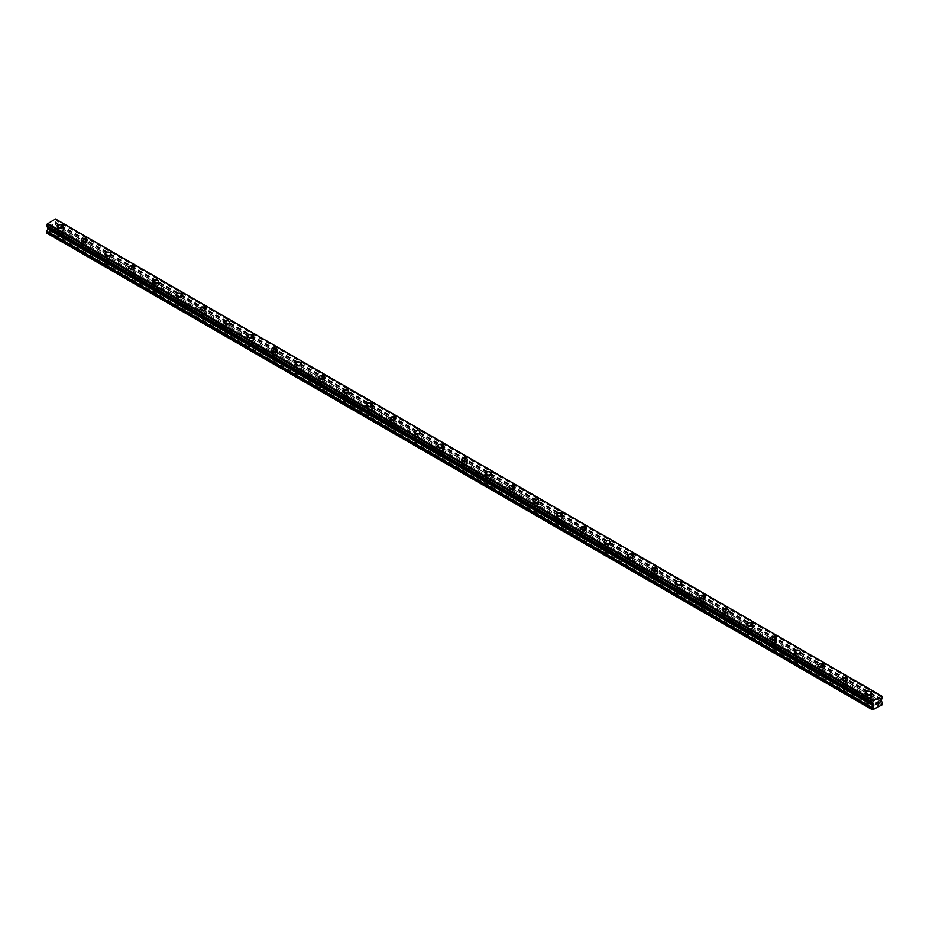 <?xml version="1.0" encoding="UTF-8"?>
<svg xmlns="http://www.w3.org/2000/svg" width="929" height="929" viewBox="0 0 929 929"><rect width="100%" height="100%" fill="white"/><g stroke="black" fill="none" stroke-linecap="round" stroke-linejoin="round"><path stroke-width="0.7" stroke-dasharray="4.64 3.48" d="M59.073 236.523A1.893 1.092 0 0 0 61.14 236.756A1.893 1.092 0 0 0 62.301 235.745A1.893 1.092 0 0 0 61.755 234.979A1.893 1.092 0 0 0 59.688 234.747A1.893 1.092 0 0 0 58.527 235.745A1.893 1.092 0 0 0 59.073 236.523M59.073 231.205A1.893 1.092 0 0 0 61.14 231.437A1.893 1.092 0 0 0 62.301 230.427A1.893 1.092 0 0 0 61.755 229.66A1.893 1.092 0 0 0 59.688 229.428A1.893 1.092 0 0 0 58.527 230.427A1.893 1.092 0 0 0 59.073 231.205M63.358 226.316L63.358 226.316A2.938 1.695 180 0 1 61.535 227.884A2.938 1.695 180 0 1 58.33 227.524A2.938 1.695 180 0 1 57.47 226.316L57.47 226.316M82.844 250.249A1.893 1.092 0 0 0 84.911 250.482A1.893 1.092 0 0 0 86.072 249.471A1.893 1.092 0 0 0 85.526 248.705A1.893 1.092 0 0 0 83.459 248.461A1.893 1.092 0 0 0 82.298 249.471A1.893 1.092 0 0 0 82.844 250.249M82.844 244.931A1.893 1.092 0 0 0 84.911 245.163A1.893 1.092 0 0 0 86.072 244.153A1.893 1.092 0 0 0 85.526 243.386A1.893 1.092 0 0 0 83.459 243.143A1.893 1.092 0 0 0 82.298 244.153A1.893 1.092 0 0 0 82.844 244.931M87.129 240.042L87.129 240.042A2.938 1.695 180 0 1 85.305 241.61A2.938 1.695 180 0 1 82.1 241.238A2.938 1.695 180 0 1 81.241 240.042L81.241 240.042M106.614 263.964A1.893 1.092 0 0 0 108.681 264.208A1.893 1.092 0 0 0 109.843 263.197A1.893 1.092 0 0 0 109.297 262.431A1.893 1.092 0 0 0 107.23 262.187A1.893 1.092 0 0 0 106.069 263.197A1.893 1.092 0 0 0 106.614 263.964M106.614 258.657A1.893 1.092 0 0 0 108.681 258.889A1.893 1.092 0 0 0 109.843 257.879A1.893 1.092 0 0 0 109.297 257.112A1.893 1.092 0 0 0 107.23 256.868A1.893 1.092 0 0 0 106.069 257.879A1.893 1.092 0 0 0 106.614 258.657M110.899 253.768L110.899 253.768A2.938 1.695 180 0 1 109.076 255.336A2.938 1.695 180 0 1 105.871 254.964A2.938 1.695 180 0 1 105.012 253.768L105.012 253.768M130.385 277.69A1.893 1.092 0 0 0 132.452 277.934A1.893 1.092 0 0 0 133.613 276.923A1.893 1.092 0 0 0 133.056 276.145A1.893 1.092 0 0 0 131.001 275.913A1.893 1.092 0 0 0 129.828 276.923A1.893 1.092 0 0 0 130.385 277.69M130.385 272.371A1.893 1.092 0 0 0 132.452 272.615A1.893 1.092 0 0 0 133.613 271.605A1.893 1.092 0 0 0 133.056 270.827A1.893 1.092 0 0 0 131.001 270.594A1.893 1.092 0 0 0 129.828 271.605A1.893 1.092 0 0 0 130.385 272.371M134.67 267.494L134.67 267.482A2.938 1.695 180 0 1 132.847 269.062A2.938 1.695 180 0 1 129.642 268.69A2.938 1.695 180 0 1 128.783 267.494L128.783 267.482M154.156 291.416A1.893 1.092 0 0 0 156.223 291.648A1.893 1.092 0 0 0 157.384 290.649A1.893 1.092 0 0 0 156.827 289.871A1.893 1.092 0 0 0 154.771 289.639A1.893 1.092 0 0 0 153.599 290.649A1.893 1.092 0 0 0 154.156 291.416M154.156 286.097A1.893 1.092 0 0 0 156.223 286.329A1.893 1.092 0 0 0 157.384 285.331A1.893 1.092 0 0 0 156.827 284.553A1.893 1.092 0 0 0 154.771 284.32A1.893 1.092 0 0 0 153.599 285.331A1.893 1.092 0 0 0 154.156 286.097M158.429 281.208L158.429 281.208A2.938 1.695 180 0 1 156.618 282.776A2.938 1.695 180 0 1 153.413 282.416A2.938 1.695 180 0 1 152.553 281.208L152.553 281.208M177.927 305.142A1.893 1.092 0 0 0 179.982 305.374A1.893 1.092 0 0 0 181.155 304.364A1.893 1.092 0 0 0 180.598 303.597A1.893 1.092 0 0 0 178.542 303.353A1.893 1.092 0 0 0 177.369 304.364A1.893 1.092 0 0 0 177.927 305.142M177.927 299.823A1.893 1.092 0 0 0 179.982 300.055A1.893 1.092 0 0 0 181.155 299.045A1.893 1.092 0 0 0 180.598 298.279A1.893 1.092 0 0 0 178.542 298.046A1.893 1.092 0 0 0 177.369 299.045A1.893 1.092 0 0 0 177.927 299.823M182.2 294.934L182.2 294.934A2.938 1.695 180 0 1 180.389 296.502A2.938 1.695 180 0 1 177.184 296.142A2.938 1.695 180 0 1 176.324 294.934L176.324 294.934M201.698 318.868A1.893 1.092 0 0 0 203.753 319.1A1.893 1.092 0 0 0 204.926 318.09A1.893 1.092 0 0 0 204.368 317.323A1.893 1.092 0 0 0 202.313 317.079A1.893 1.092 0 0 0 201.14 318.09A1.893 1.092 0 0 0 201.698 318.868M201.698 313.549A1.893 1.092 0 0 0 203.753 313.781A1.893 1.092 0 0 0 204.926 312.771A1.893 1.092 0 0 0 204.368 312.005A1.893 1.092 0 0 0 202.313 311.761A1.893 1.092 0 0 0 201.14 312.771A1.893 1.092 0 0 0 201.698 313.549M205.971 308.66L205.971 308.66A2.938 1.695 180 0 1 204.159 310.228A2.938 1.695 180 0 1 200.954 309.856A2.938 1.695 180 0 1 200.095 308.66L200.095 308.66M225.468 332.582A1.893 1.092 0 0 0 227.524 332.826A1.893 1.092 0 0 0 228.697 331.816A1.893 1.092 0 0 0 228.139 331.038A1.893 1.092 0 0 0 226.084 330.805A1.893 1.092 0 0 0 224.911 331.816A1.893 1.092 0 0 0 225.468 332.582M225.468 327.263A1.893 1.092 0 0 0 227.524 327.507A1.893 1.092 0 0 0 228.697 326.497A1.893 1.092 0 0 0 228.139 325.719A1.893 1.092 0 0 0 226.084 325.487A1.893 1.092 0 0 0 224.911 326.497A1.893 1.092 0 0 0 225.468 327.263M229.742 322.386L229.742 322.375A2.938 1.695 180 0 1 227.93 323.954A2.938 1.695 180 0 1 224.725 323.582A2.938 1.695 180 0 1 223.866 322.386L223.866 322.375M249.239 346.308A1.893 1.092 0 0 0 251.294 346.54A1.893 1.092 0 0 0 252.467 345.542A1.893 1.092 0 0 0 251.91 344.764A1.893 1.092 0 0 0 249.855 344.531A1.893 1.092 0 0 0 248.682 345.542A1.893 1.092 0 0 0 249.239 346.308M249.239 340.989A1.893 1.092 0 0 0 251.294 341.233A1.893 1.092 0 0 0 252.467 340.223A1.893 1.092 0 0 0 251.91 339.445A1.893 1.092 0 0 0 249.855 339.213A1.893 1.092 0 0 0 248.682 340.223A1.893 1.092 0 0 0 249.239 340.989M253.512 336.101L253.512 336.101A2.938 1.695 180 0 1 251.701 337.68A2.938 1.695 180 0 1 248.496 337.308A2.938 1.695 180 0 1 247.637 336.101L247.637 336.101M273.01 360.034A1.893 1.092 0 0 0 275.065 360.266A1.893 1.092 0 0 0 276.238 359.256A1.893 1.092 0 0 0 275.681 358.489A1.893 1.092 0 0 0 273.614 358.257A1.893 1.092 0 0 0 272.452 359.256A1.893 1.092 0 0 0 273.01 360.034M273.01 354.715A1.893 1.092 0 0 0 275.065 354.948A1.893 1.092 0 0 0 276.238 353.937A1.893 1.092 0 0 0 275.681 353.171A1.893 1.092 0 0 0 273.614 352.939A1.893 1.092 0 0 0 272.452 353.937A1.893 1.092 0 0 0 273.01 354.715M277.283 349.827L277.283 349.827A2.938 1.695 180 0 1 275.472 351.394A2.938 1.695 180 0 1 272.267 351.034A2.938 1.695 180 0 1 271.396 349.827L271.396 349.827M296.781 373.76A1.893 1.092 0 0 0 298.836 373.992A1.893 1.092 0 0 0 299.997 372.982A1.893 1.092 0 0 0 299.452 372.215A1.893 1.092 0 0 0 297.385 371.972A1.893 1.092 0 0 0 296.223 372.982A1.893 1.092 0 0 0 296.781 373.76M296.781 368.441A1.893 1.092 0 0 0 298.836 368.674A1.893 1.092 0 0 0 299.997 367.663A1.893 1.092 0 0 0 299.452 366.897A1.893 1.092 0 0 0 297.385 366.653A1.893 1.092 0 0 0 296.223 367.663A1.893 1.092 0 0 0 296.781 368.441M301.054 363.553L301.054 363.553A2.938 1.695 180 0 1 299.243 365.12A2.938 1.695 180 0 1 296.037 364.749A2.938 1.695 180 0 1 295.167 363.553L295.167 363.553M320.54 387.474A1.893 1.092 0 0 0 322.607 387.718A1.893 1.092 0 0 0 323.768 386.708A1.893 1.092 0 0 0 323.222 385.93A1.893 1.092 0 0 0 321.155 385.698A1.893 1.092 0 0 0 319.994 386.708A1.893 1.092 0 0 0 320.54 387.474M320.54 382.156A1.893 1.092 0 0 0 322.607 382.4A1.893 1.092 0 0 0 323.768 381.389A1.893 1.092 0 0 0 323.222 380.623A1.893 1.092 0 0 0 321.155 380.379A1.893 1.092 0 0 0 319.994 381.389A1.893 1.092 0 0 0 320.54 382.156M324.825 377.279L324.825 377.267A2.938 1.695 180 0 1 323.002 378.846A2.938 1.695 180 0 1 319.797 378.475A2.938 1.695 180 0 1 318.937 377.279L318.937 377.267M344.311 401.2A1.893 1.092 0 0 0 346.378 401.444A1.893 1.092 0 0 0 347.539 400.434A1.893 1.092 0 0 0 346.993 399.656A1.893 1.092 0 0 0 344.926 399.424A1.893 1.092 0 0 0 343.765 400.434A1.893 1.092 0 0 0 344.311 401.2M344.311 395.882A1.893 1.092 0 0 0 346.378 396.126A1.893 1.092 0 0 0 347.539 395.115A1.893 1.092 0 0 0 346.993 394.337A1.893 1.092 0 0 0 344.926 394.105A1.893 1.092 0 0 0 343.765 395.115A1.893 1.092 0 0 0 344.311 395.882M348.596 391.004L348.596 390.993A2.938 1.695 180 0 1 346.772 392.572A2.938 1.695 180 0 1 343.567 392.201A2.938 1.695 180 0 1 342.708 391.004L342.708 390.993M368.081 414.926A1.893 1.092 0 0 0 370.148 415.158A1.893 1.092 0 0 0 371.31 414.148A1.893 1.092 0 0 0 370.764 413.382A1.893 1.092 0 0 0 368.697 413.15A1.893 1.092 0 0 0 367.536 414.148A1.893 1.092 0 0 0 368.081 414.926M368.081 409.608A1.893 1.092 0 0 0 370.148 409.84A1.893 1.092 0 0 0 371.31 408.841A1.893 1.092 0 0 0 370.764 408.063A1.893 1.092 0 0 0 368.697 407.831A1.893 1.092 0 0 0 367.536 408.841A1.893 1.092 0 0 0 368.081 409.608M372.366 404.719L372.366 404.719A2.938 1.695 180 0 1 370.543 406.287A2.938 1.695 180 0 1 367.338 405.927A2.938 1.695 180 0 1 366.479 404.719L366.479 404.719M391.852 428.652A1.893 1.092 0 0 0 393.919 428.884A1.893 1.092 0 0 0 395.08 427.874A1.893 1.092 0 0 0 394.523 427.108A1.893 1.092 0 0 0 392.468 426.864A1.893 1.092 0 0 0 391.295 427.874A1.893 1.092 0 0 0 391.852 428.652M391.852 423.334A1.893 1.092 0 0 0 393.919 423.566A1.893 1.092 0 0 0 395.08 422.556A1.893 1.092 0 0 0 394.523 421.789A1.893 1.092 0 0 0 392.468 421.545A1.893 1.092 0 0 0 391.295 422.556A1.893 1.092 0 0 0 391.852 423.334M396.137 418.445L396.137 418.445A2.938 1.695 180 0 1 394.314 420.013A2.938 1.695 180 0 1 391.109 419.641A2.938 1.695 180 0 1 390.25 418.445L390.25 418.445M415.623 442.367A1.893 1.092 0 0 0 417.678 442.61A1.893 1.092 0 0 0 418.851 441.6A1.893 1.092 0 0 0 418.294 440.834A1.893 1.092 0 0 0 416.238 440.59A1.893 1.092 0 0 0 415.066 441.6A1.893 1.092 0 0 0 415.623 442.367M415.623 437.06A1.893 1.092 0 0 0 417.678 437.292A1.893 1.092 0 0 0 418.851 436.282A1.893 1.092 0 0 0 418.294 435.515A1.893 1.092 0 0 0 416.238 435.271A1.893 1.092 0 0 0 415.066 436.282A1.893 1.092 0 0 0 415.623 437.06M419.896 432.171L419.896 432.171A2.938 1.695 180 0 1 418.085 433.738A2.938 1.695 180 0 1 414.88 433.367A2.938 1.695 180 0 1 414.02 432.171L414.02 432.171M439.394 456.093A1.893 1.092 0 0 0 441.449 456.336A1.893 1.092 0 0 0 442.622 455.326A1.893 1.092 0 0 0 442.065 454.548A1.893 1.092 0 0 0 440.009 454.316A1.893 1.092 0 0 0 438.836 455.326A1.893 1.092 0 0 0 439.394 456.093M439.394 450.774A1.893 1.092 0 0 0 441.449 451.018A1.893 1.092 0 0 0 442.622 450.008A1.893 1.092 0 0 0 442.065 449.23A1.893 1.092 0 0 0 440.009 448.997A1.893 1.092 0 0 0 438.836 450.008A1.893 1.092 0 0 0 439.394 450.774M443.667 445.885L443.667 445.897A2.938 1.695 180 0 1 441.856 447.464A2.938 1.695 180 0 1 438.651 447.093A2.938 1.695 180 0 1 437.791 445.897L437.791 445.885M463.165 469.819A1.893 1.092 0 0 0 465.22 470.051A1.893 1.092 0 0 0 466.393 469.052A1.893 1.092 0 0 0 465.835 468.274A1.893 1.092 0 0 0 463.78 468.042A1.893 1.092 0 0 0 462.607 469.052A1.893 1.092 0 0 0 463.165 469.819M463.165 464.5A1.893 1.092 0 0 0 465.22 464.732A1.893 1.092 0 0 0 466.393 463.734A1.893 1.092 0 0 0 465.835 462.956A1.893 1.092 0 0 0 463.78 462.723A1.893 1.092 0 0 0 462.607 463.734A1.893 1.092 0 0 0 463.165 464.5M467.438 459.611L467.438 459.611A2.938 1.695 180 0 1 465.626 461.179A2.938 1.695 180 0 1 462.421 460.819A2.938 1.695 180 0 1 461.562 459.611L461.562 459.611M486.935 483.544A1.893 1.092 0 0 0 488.991 483.777A1.893 1.092 0 0 0 490.164 482.766A1.893 1.092 0 0 0 489.606 482A1.893 1.092 0 0 0 487.551 481.756A1.893 1.092 0 0 0 486.378 482.766A1.893 1.092 0 0 0 486.935 483.544M486.935 478.226A1.893 1.092 0 0 0 488.991 478.458A1.893 1.092 0 0 0 490.164 477.448A1.893 1.092 0 0 0 489.606 476.682A1.893 1.092 0 0 0 487.551 476.449A1.893 1.092 0 0 0 486.378 477.448A1.893 1.092 0 0 0 486.935 478.226M491.209 473.337L491.209 473.337A2.938 1.695 180 0 1 489.397 474.905A2.938 1.695 180 0 1 486.192 474.545A2.938 1.695 180 0 1 485.333 473.337L485.333 473.337M510.706 497.27A1.893 1.092 0 0 0 512.762 497.503A1.893 1.092 0 0 0 513.934 496.492A1.893 1.092 0 0 0 513.377 495.726A1.893 1.092 0 0 0 511.322 495.482A1.893 1.092 0 0 0 510.149 496.492A1.893 1.092 0 0 0 510.706 497.27M510.706 491.952A1.893 1.092 0 0 0 512.762 492.184A1.893 1.092 0 0 0 513.934 491.174A1.893 1.092 0 0 0 513.377 490.407A1.893 1.092 0 0 0 511.322 490.164A1.893 1.092 0 0 0 510.149 491.174A1.893 1.092 0 0 0 510.706 491.952M514.98 487.063L514.98 487.063A2.938 1.695 180 0 1 513.168 488.631A2.938 1.695 180 0 1 509.963 488.259A2.938 1.695 180 0 1 509.104 487.063L509.104 487.063M534.477 510.985A1.893 1.092 0 0 0 536.532 511.229A1.893 1.092 0 0 0 537.705 510.218A1.893 1.092 0 0 0 537.148 509.44A1.893 1.092 0 0 0 535.081 509.208A1.893 1.092 0 0 0 533.92 510.218A1.893 1.092 0 0 0 534.477 510.985M534.477 505.666A1.893 1.092 0 0 0 536.532 505.91A1.893 1.092 0 0 0 537.705 504.9A1.893 1.092 0 0 0 537.148 504.122A1.893 1.092 0 0 0 535.081 503.89A1.893 1.092 0 0 0 533.92 504.9A1.893 1.092 0 0 0 534.477 505.666M538.75 500.789L538.75 500.777A2.938 1.695 180 0 1 536.939 502.357A2.938 1.695 180 0 1 533.734 501.985A2.938 1.695 180 0 1 532.863 500.789L532.863 500.777M558.236 524.711A1.893 1.092 0 0 0 560.303 524.943A1.893 1.092 0 0 0 561.464 523.944A1.893 1.092 0 0 0 560.919 523.166A1.893 1.092 0 0 0 558.852 522.934A1.893 1.092 0 0 0 557.69 523.944A1.893 1.092 0 0 0 558.236 524.711M558.236 519.392A1.893 1.092 0 0 0 560.303 519.636A1.893 1.092 0 0 0 561.464 518.626A1.893 1.092 0 0 0 560.919 517.848A1.893 1.092 0 0 0 558.852 517.616A1.893 1.092 0 0 0 557.69 518.626A1.893 1.092 0 0 0 558.236 519.392M562.521 514.503L562.521 514.503A2.938 1.695 180 0 1 560.71 516.083A2.938 1.695 180 0 1 557.505 515.711A2.938 1.695 180 0 1 556.634 514.503L556.634 514.503M582.007 538.437A1.893 1.092 0 0 0 584.074 538.669A1.893 1.092 0 0 0 585.235 537.659A1.893 1.092 0 0 0 584.689 536.892A1.893 1.092 0 0 0 582.622 536.66A1.893 1.092 0 0 0 581.461 537.659A1.893 1.092 0 0 0 582.007 538.437M582.007 533.118A1.893 1.092 0 0 0 584.074 533.351A1.893 1.092 0 0 0 585.235 532.34A1.893 1.092 0 0 0 584.689 531.574A1.893 1.092 0 0 0 582.622 531.342A1.893 1.092 0 0 0 581.461 532.34A1.893 1.092 0 0 0 582.007 533.118M586.292 528.229L586.292 528.229A2.938 1.695 180 0 1 584.469 529.797A2.938 1.695 180 0 1 581.264 529.437A2.938 1.695 180 0 1 580.404 528.229L580.404 528.229M605.778 552.163A1.893 1.092 0 0 0 607.845 552.395A1.893 1.092 0 0 0 609.006 551.385A1.893 1.092 0 0 0 608.46 550.618A1.893 1.092 0 0 0 606.393 550.374A1.893 1.092 0 0 0 605.232 551.385A1.893 1.092 0 0 0 605.778 552.163M605.778 546.844A1.893 1.092 0 0 0 607.845 547.076A1.893 1.092 0 0 0 609.006 546.066A1.893 1.092 0 0 0 608.46 545.3A1.893 1.092 0 0 0 606.393 545.056A1.893 1.092 0 0 0 605.232 546.066A1.893 1.092 0 0 0 605.778 546.844M610.063 541.955L610.063 541.955A2.938 1.695 180 0 1 608.24 543.523A2.938 1.695 180 0 1 605.034 543.151A2.938 1.695 180 0 1 604.175 541.955L604.175 541.955M629.548 565.877A1.893 1.092 0 0 0 631.615 566.121A1.893 1.092 0 0 0 632.777 565.111A1.893 1.092 0 0 0 632.219 564.333A1.893 1.092 0 0 0 630.164 564.1A1.893 1.092 0 0 0 629.003 565.111A1.893 1.092 0 0 0 629.548 565.877M629.548 560.559A1.893 1.092 0 0 0 631.615 560.802A1.893 1.092 0 0 0 632.777 559.792A1.893 1.092 0 0 0 632.219 559.026A1.893 1.092 0 0 0 630.164 558.782A1.893 1.092 0 0 0 629.003 559.792A1.893 1.092 0 0 0 629.548 560.559M633.833 555.681L633.833 555.67A2.938 1.695 180 0 1 632.01 557.249A2.938 1.695 180 0 1 628.805 556.877A2.938 1.695 180 0 1 627.946 555.681L627.946 555.67M653.319 579.603A1.893 1.092 0 0 0 655.386 579.847A1.893 1.092 0 0 0 656.548 578.837A1.893 1.092 0 0 0 655.99 578.059A1.893 1.092 0 0 0 653.935 577.826A1.893 1.092 0 0 0 652.762 578.837A1.893 1.092 0 0 0 653.319 579.603M653.319 574.285A1.893 1.092 0 0 0 655.386 574.528A1.893 1.092 0 0 0 656.548 573.518A1.893 1.092 0 0 0 655.99 572.74A1.893 1.092 0 0 0 653.935 572.508A1.893 1.092 0 0 0 652.762 573.518A1.893 1.092 0 0 0 653.319 574.285M657.604 569.407L657.604 569.396A2.938 1.695 180 0 1 655.781 570.975A2.938 1.695 180 0 1 652.576 570.603A2.938 1.695 180 0 1 651.717 569.407L651.717 569.396M677.09 593.329A1.893 1.092 0 0 0 679.145 593.561A1.893 1.092 0 0 0 680.318 592.563A1.893 1.092 0 0 0 679.761 591.785A1.893 1.092 0 0 0 677.705 591.552A1.893 1.092 0 0 0 676.533 592.563A1.893 1.092 0 0 0 677.09 593.329M677.09 588.011A1.893 1.092 0 0 0 679.145 588.243A1.893 1.092 0 0 0 680.318 587.244A1.893 1.092 0 0 0 679.761 586.466A1.893 1.092 0 0 0 677.705 586.234A1.893 1.092 0 0 0 676.533 587.244A1.893 1.092 0 0 0 677.09 588.011M681.363 583.122L681.363 583.122A2.938 1.695 180 0 1 679.552 584.689A2.938 1.695 180 0 1 676.347 584.329A2.938 1.695 180 0 1 675.488 583.122L675.488 583.122M700.861 607.055A1.893 1.092 0 0 0 702.916 607.287A1.893 1.092 0 0 0 704.089 606.277A1.893 1.092 0 0 0 703.532 605.511A1.893 1.092 0 0 0 701.476 605.267A1.893 1.092 0 0 0 700.303 606.277A1.893 1.092 0 0 0 700.861 607.055M700.861 601.737A1.893 1.092 0 0 0 702.916 601.969A1.893 1.092 0 0 0 704.089 600.958A1.893 1.092 0 0 0 703.532 600.192A1.893 1.092 0 0 0 701.476 599.948A1.893 1.092 0 0 0 700.303 600.958A1.893 1.092 0 0 0 700.861 601.737M705.134 596.848L705.134 596.848A2.938 1.695 180 0 1 703.323 598.415A2.938 1.695 180 0 1 700.118 598.044A2.938 1.695 180 0 1 699.258 596.848L699.258 596.848M724.632 620.781A1.893 1.092 0 0 0 726.687 621.013A1.893 1.092 0 0 0 727.86 620.003A1.893 1.092 0 0 0 727.302 619.237A1.893 1.092 0 0 0 725.247 618.993A1.893 1.092 0 0 0 724.074 620.003A1.893 1.092 0 0 0 724.632 620.781M724.632 615.462A1.893 1.092 0 0 0 726.687 615.695A1.893 1.092 0 0 0 727.86 614.684A1.893 1.092 0 0 0 727.302 613.918A1.893 1.092 0 0 0 725.247 613.674A1.893 1.092 0 0 0 724.074 614.684A1.893 1.092 0 0 0 724.632 615.462M728.905 610.574L728.905 610.574A2.938 1.695 180 0 1 727.093 612.141A2.938 1.695 180 0 1 723.888 611.77A2.938 1.695 180 0 1 723.029 610.574L723.029 610.574M748.402 634.495A1.893 1.092 0 0 0 750.458 634.739A1.893 1.092 0 0 0 751.631 633.729A1.893 1.092 0 0 0 751.073 632.951A1.893 1.092 0 0 0 749.018 632.719A1.893 1.092 0 0 0 747.845 633.729A1.893 1.092 0 0 0 748.402 634.495M748.402 629.177A1.893 1.092 0 0 0 750.458 629.421A1.893 1.092 0 0 0 751.631 628.41A1.893 1.092 0 0 0 751.073 627.632A1.893 1.092 0 0 0 749.018 627.4A1.893 1.092 0 0 0 747.845 628.41A1.893 1.092 0 0 0 748.402 629.177M752.676 624.3L752.676 624.288A2.938 1.695 180 0 1 750.864 625.867A2.938 1.695 180 0 1 747.659 625.496A2.938 1.695 180 0 1 746.8 624.3L746.8 624.288M772.173 648.221A1.893 1.092 0 0 0 774.229 648.454A1.893 1.092 0 0 0 775.401 647.455A1.893 1.092 0 0 0 774.844 646.677A1.893 1.092 0 0 0 772.777 646.445A1.893 1.092 0 0 0 771.616 647.455A1.893 1.092 0 0 0 772.173 648.221M772.173 642.903A1.893 1.092 0 0 0 774.229 643.147A1.893 1.092 0 0 0 775.401 642.136A1.893 1.092 0 0 0 774.844 641.358A1.893 1.092 0 0 0 772.777 641.126A1.893 1.092 0 0 0 771.616 642.136A1.893 1.092 0 0 0 772.173 642.903M776.447 638.014L776.447 638.014A2.938 1.695 180 0 1 774.635 639.593A2.938 1.695 180 0 1 771.43 639.222A2.938 1.695 180 0 1 770.571 638.014L770.571 638.014M795.944 661.947A1.893 1.092 0 0 0 797.999 662.18A1.893 1.092 0 0 0 799.172 661.169A1.893 1.092 0 0 0 798.615 660.403A1.893 1.092 0 0 0 796.548 660.171A1.893 1.092 0 0 0 795.387 661.169A1.893 1.092 0 0 0 795.944 661.947M795.944 656.629A1.893 1.092 0 0 0 797.999 656.861A1.893 1.092 0 0 0 799.172 655.851A1.893 1.092 0 0 0 798.615 655.084A1.893 1.092 0 0 0 796.548 654.852A1.893 1.092 0 0 0 795.387 655.851A1.893 1.092 0 0 0 795.944 656.629M800.217 651.74L800.217 651.74A2.938 1.695 180 0 1 798.406 653.308A2.938 1.695 180 0 1 795.201 652.948A2.938 1.695 180 0 1 794.33 651.74L794.33 651.74M819.703 675.673A1.893 1.092 0 0 0 821.77 675.906A1.893 1.092 0 0 0 822.931 674.895A1.893 1.092 0 0 0 822.386 674.129A1.893 1.092 0 0 0 820.319 673.885A1.893 1.092 0 0 0 819.157 674.895A1.893 1.092 0 0 0 819.703 675.673M819.703 670.355A1.893 1.092 0 0 0 821.77 670.587A1.893 1.092 0 0 0 822.931 669.577A1.893 1.092 0 0 0 822.386 668.81A1.893 1.092 0 0 0 820.319 668.566A1.893 1.092 0 0 0 819.157 669.577A1.893 1.092 0 0 0 819.703 670.355M823.988 665.466L823.988 665.466A2.938 1.695 180 0 1 822.177 667.034A2.938 1.695 180 0 1 818.972 666.662A2.938 1.695 180 0 1 818.101 665.466L818.101 665.466M843.474 689.388A1.893 1.092 0 0 0 845.541 689.632A1.893 1.092 0 0 0 846.702 688.621A1.893 1.092 0 0 0 846.156 687.843A1.893 1.092 0 0 0 844.089 687.611A1.893 1.092 0 0 0 842.928 688.621A1.893 1.092 0 0 0 843.474 689.388M843.474 684.069A1.893 1.092 0 0 0 845.541 684.313A1.893 1.092 0 0 0 846.702 683.303A1.893 1.092 0 0 0 846.156 682.525A1.893 1.092 0 0 0 844.089 682.292A1.893 1.092 0 0 0 842.928 683.303A1.893 1.092 0 0 0 843.474 684.069M847.759 679.18L847.759 679.192A2.938 1.695 180 0 1 845.936 680.76A2.938 1.695 180 0 1 842.731 680.388A2.938 1.695 180 0 1 841.871 679.192L841.871 679.18M867.245 703.114A1.893 1.092 0 0 0 869.312 703.358A1.893 1.092 0 0 0 870.473 702.347A1.893 1.092 0 0 0 869.927 701.569A1.893 1.092 0 0 0 867.86 701.337A1.893 1.092 0 0 0 866.699 702.347A1.893 1.092 0 0 0 867.245 703.114M867.245 697.795A1.893 1.092 0 0 0 869.312 698.039A1.893 1.092 0 0 0 870.473 697.029A1.893 1.092 0 0 0 869.927 696.251A1.893 1.092 0 0 0 867.86 696.018A1.893 1.092 0 0 0 866.699 697.029A1.893 1.092 0 0 0 867.245 697.795M871.53 692.906L871.53 692.906A2.938 1.695 180 0 1 869.707 694.486A2.938 1.695 180 0 1 866.502 694.114A2.938 1.695 180 0 1 865.642 692.906L865.642 692.906M866.502 698.225A2.938 1.695 0 0 0 869.707 698.596A2.938 1.695 0 0 0 871.53 697.029A2.938 1.695 0 0 0 870.67 695.821A2.938 1.695 0 0 0 867.465 695.461A2.938 1.695 0 0 0 865.642 697.029A2.938 1.695 0 0 0 866.502 698.225M866.502 694.52A2.938 1.695 0 0 0 869.707 694.892A2.938 1.695 0 0 0 871.53 693.324A2.938 1.695 0 0 0 870.67 692.128A2.938 1.695 0 0 0 867.465 691.757A2.938 1.695 0 0 0 865.642 693.324A2.938 1.695 0 0 0 866.502 694.52M842.731 684.499A2.938 1.695 0 0 0 845.936 684.87A2.938 1.695 0 0 0 847.759 683.303A2.938 1.695 0 0 0 846.9 682.107A2.938 1.695 0 0 0 843.695 681.735A2.938 1.695 0 0 0 841.871 683.303A2.938 1.695 0 0 0 842.731 684.499M842.731 680.806A2.938 1.695 0 0 0 845.936 681.166A2.938 1.695 0 0 0 847.759 679.598A2.938 1.695 0 0 0 846.9 678.402A2.938 1.695 0 0 0 843.695 678.031A2.938 1.695 0 0 0 841.871 679.598A2.938 1.695 0 0 0 842.731 680.806M818.972 670.784A2.938 1.695 0 0 0 822.177 671.144A2.938 1.695 0 0 0 823.988 669.577A2.938 1.695 0 0 0 823.129 668.381A2.938 1.695 0 0 0 819.924 668.009A2.938 1.695 0 0 0 818.101 669.577A2.938 1.695 0 0 0 818.972 670.784M818.972 667.08A2.938 1.695 0 0 0 822.177 667.452A2.938 1.695 0 0 0 823.988 665.872A2.938 1.695 0 0 0 823.129 664.676A2.938 1.695 0 0 0 819.924 664.305A2.938 1.695 0 0 0 818.101 665.872A2.938 1.695 0 0 0 818.972 667.08M795.201 657.058A2.938 1.695 0 0 0 798.406 657.43A2.938 1.695 0 0 0 800.217 655.851A2.938 1.695 0 0 0 799.358 654.655A2.938 1.695 0 0 0 796.153 654.283A2.938 1.695 0 0 0 794.33 655.851A2.938 1.695 0 0 0 795.201 657.058M795.201 653.354A2.938 1.695 0 0 0 798.406 653.726A2.938 1.695 0 0 0 800.217 652.158A2.938 1.695 0 0 0 799.358 650.95A2.938 1.695 0 0 0 796.153 650.59A2.938 1.695 0 0 0 794.33 652.158A2.938 1.695 0 0 0 795.201 653.354M771.43 643.332A2.938 1.695 0 0 0 774.635 643.704A2.938 1.695 0 0 0 776.447 642.136A2.938 1.695 0 0 0 775.587 640.929A2.938 1.695 0 0 0 772.382 640.569A2.938 1.695 0 0 0 770.571 642.136A2.938 1.695 0 0 0 771.43 643.332M771.43 639.628A2.938 1.695 0 0 0 774.635 640A2.938 1.695 0 0 0 776.447 638.432A2.938 1.695 0 0 0 775.587 637.224A2.938 1.695 0 0 0 772.382 636.864A2.938 1.695 0 0 0 770.571 638.432A2.938 1.695 0 0 0 771.43 639.628M747.659 629.607A2.938 1.695 0 0 0 750.864 629.978A2.938 1.695 0 0 0 752.676 628.41A2.938 1.695 0 0 0 751.816 627.203A2.938 1.695 0 0 0 748.611 626.843A2.938 1.695 0 0 0 746.8 628.41A2.938 1.695 0 0 0 747.659 629.607M747.659 625.902A2.938 1.695 0 0 0 750.864 626.274A2.938 1.695 0 0 0 752.676 624.706A2.938 1.695 0 0 0 751.816 623.51A2.938 1.695 0 0 0 748.611 623.138A2.938 1.695 0 0 0 746.8 624.706A2.938 1.695 0 0 0 747.659 625.902M723.888 615.892A2.938 1.695 0 0 0 727.093 616.252A2.938 1.695 0 0 0 728.905 614.684A2.938 1.695 0 0 0 728.046 613.488A2.938 1.695 0 0 0 724.841 613.117A2.938 1.695 0 0 0 723.029 614.684A2.938 1.695 0 0 0 723.888 615.892M723.888 612.188A2.938 1.695 0 0 0 727.093 612.548A2.938 1.695 0 0 0 728.905 610.98A2.938 1.695 0 0 0 728.046 609.784A2.938 1.695 0 0 0 724.841 609.412A2.938 1.695 0 0 0 723.029 610.98A2.938 1.695 0 0 0 723.888 612.188M700.118 602.166A2.938 1.695 0 0 0 703.323 602.526A2.938 1.695 0 0 0 705.134 600.958A2.938 1.695 0 0 0 704.275 599.762A2.938 1.695 0 0 0 701.07 599.391A2.938 1.695 0 0 0 699.258 600.958A2.938 1.695 0 0 0 700.118 602.166M700.118 598.462A2.938 1.695 0 0 0 703.323 598.833A2.938 1.695 0 0 0 705.134 597.266A2.938 1.695 0 0 0 704.275 596.058A2.938 1.695 0 0 0 701.07 595.686A2.938 1.695 0 0 0 699.258 597.266A2.938 1.695 0 0 0 700.118 598.462M676.347 588.44A2.938 1.695 0 0 0 679.552 588.812A2.938 1.695 0 0 0 681.363 587.244A2.938 1.695 0 0 0 680.504 586.036A2.938 1.695 0 0 0 677.299 585.665A2.938 1.695 0 0 0 675.488 587.244A2.938 1.695 0 0 0 676.347 588.44M676.347 584.736A2.938 1.695 0 0 0 679.552 585.107A2.938 1.695 0 0 0 681.363 583.54A2.938 1.695 0 0 0 680.504 582.332A2.938 1.695 0 0 0 677.299 581.972A2.938 1.695 0 0 0 675.488 583.54A2.938 1.695 0 0 0 676.347 584.736M652.576 574.714A2.938 1.695 0 0 0 655.781 575.086A2.938 1.695 0 0 0 657.604 573.518A2.938 1.695 0 0 0 656.733 572.31A2.938 1.695 0 0 0 653.528 571.95A2.938 1.695 0 0 0 651.717 573.518A2.938 1.695 0 0 0 652.576 574.714M652.576 571.01A2.938 1.695 0 0 0 655.781 571.381A2.938 1.695 0 0 0 657.604 569.814A2.938 1.695 0 0 0 656.733 568.618A2.938 1.695 0 0 0 653.528 568.246A2.938 1.695 0 0 0 651.717 569.814A2.938 1.695 0 0 0 652.576 571.01M628.805 560.988A2.938 1.695 0 0 0 632.01 561.36A2.938 1.695 0 0 0 633.833 559.792A2.938 1.695 0 0 0 632.963 558.596A2.938 1.695 0 0 0 629.757 558.224A2.938 1.695 0 0 0 627.946 559.792A2.938 1.695 0 0 0 628.805 560.988M628.805 557.295A2.938 1.695 0 0 0 632.01 557.655A2.938 1.695 0 0 0 633.833 556.088A2.938 1.695 0 0 0 632.963 554.892A2.938 1.695 0 0 0 629.757 554.52A2.938 1.695 0 0 0 627.946 556.088A2.938 1.695 0 0 0 628.805 557.295M605.034 547.274A2.938 1.695 0 0 0 608.24 547.634A2.938 1.695 0 0 0 610.063 546.066A2.938 1.695 0 0 0 609.203 544.87A2.938 1.695 0 0 0 605.998 544.499A2.938 1.695 0 0 0 604.175 546.066A2.938 1.695 0 0 0 605.034 547.274M605.034 543.57A2.938 1.695 0 0 0 608.24 543.941A2.938 1.695 0 0 0 610.063 542.362A2.938 1.695 0 0 0 609.203 541.166A2.938 1.695 0 0 0 605.998 540.794A2.938 1.695 0 0 0 604.175 542.362A2.938 1.695 0 0 0 605.034 543.57M581.264 533.548A2.938 1.695 0 0 0 584.469 533.92A2.938 1.695 0 0 0 586.292 532.34A2.938 1.695 0 0 0 585.433 531.144A2.938 1.695 0 0 0 582.228 530.773A2.938 1.695 0 0 0 580.404 532.34A2.938 1.695 0 0 0 581.264 533.548M581.264 529.844A2.938 1.695 0 0 0 584.469 530.215A2.938 1.695 0 0 0 586.292 528.647A2.938 1.695 0 0 0 585.433 527.44A2.938 1.695 0 0 0 582.228 527.08A2.938 1.695 0 0 0 580.404 528.647A2.938 1.695 0 0 0 581.264 529.844M557.505 519.822A2.938 1.695 0 0 0 560.71 520.194A2.938 1.695 0 0 0 562.521 518.626A2.938 1.695 0 0 0 561.662 517.418A2.938 1.695 0 0 0 558.457 517.058A2.938 1.695 0 0 0 556.634 518.626A2.938 1.695 0 0 0 557.505 519.822M557.505 516.118A2.938 1.695 0 0 0 560.71 516.489A2.938 1.695 0 0 0 562.521 514.921A2.938 1.695 0 0 0 561.662 513.725A2.938 1.695 0 0 0 558.457 513.354A2.938 1.695 0 0 0 556.634 514.921A2.938 1.695 0 0 0 557.505 516.118M533.734 506.096A2.938 1.695 0 0 0 536.939 506.468A2.938 1.695 0 0 0 538.75 504.9A2.938 1.695 0 0 0 537.891 503.704A2.938 1.695 0 0 0 534.686 503.332A2.938 1.695 0 0 0 532.863 504.9A2.938 1.695 0 0 0 533.734 506.096M533.734 502.403A2.938 1.695 0 0 0 536.939 502.763A2.938 1.695 0 0 0 538.75 501.195A2.938 1.695 0 0 0 537.891 499.999A2.938 1.695 0 0 0 534.686 499.628A2.938 1.695 0 0 0 532.863 501.195A2.938 1.695 0 0 0 533.734 502.403M509.963 492.382A2.938 1.695 0 0 0 513.168 492.742A2.938 1.695 0 0 0 514.98 491.174A2.938 1.695 0 0 0 514.12 489.978A2.938 1.695 0 0 0 510.915 489.606A2.938 1.695 0 0 0 509.104 491.174A2.938 1.695 0 0 0 509.963 492.382M509.963 488.677A2.938 1.695 0 0 0 513.168 489.037A2.938 1.695 0 0 0 514.98 487.47A2.938 1.695 0 0 0 514.12 486.273A2.938 1.695 0 0 0 510.915 485.902A2.938 1.695 0 0 0 509.104 487.47A2.938 1.695 0 0 0 509.963 488.677M486.192 478.656A2.938 1.695 0 0 0 489.397 479.016A2.938 1.695 0 0 0 491.209 477.448A2.938 1.695 0 0 0 490.349 476.252A2.938 1.695 0 0 0 487.144 475.88A2.938 1.695 0 0 0 485.333 477.448A2.938 1.695 0 0 0 486.192 478.656M486.192 474.951A2.938 1.695 0 0 0 489.397 475.323A2.938 1.695 0 0 0 491.209 473.755A2.938 1.695 0 0 0 490.349 472.547A2.938 1.695 0 0 0 487.144 472.176A2.938 1.695 0 0 0 485.333 473.755A2.938 1.695 0 0 0 486.192 474.951M462.421 464.93A2.938 1.695 0 0 0 465.626 465.301A2.938 1.695 0 0 0 467.438 463.734A2.938 1.695 0 0 0 466.579 462.526A2.938 1.695 0 0 0 463.374 462.166A2.938 1.695 0 0 0 461.562 463.734A2.938 1.695 0 0 0 462.421 464.93M462.421 461.225A2.938 1.695 0 0 0 465.626 461.597A2.938 1.695 0 0 0 467.438 460.029A2.938 1.695 0 0 0 466.579 458.821A2.938 1.695 0 0 0 463.374 458.461A2.938 1.695 0 0 0 461.562 460.029A2.938 1.695 0 0 0 462.421 461.225M438.651 451.204A2.938 1.695 0 0 0 441.856 451.575A2.938 1.695 0 0 0 443.667 450.008A2.938 1.695 0 0 0 442.808 448.8A2.938 1.695 0 0 0 439.603 448.44A2.938 1.695 0 0 0 437.791 450.008A2.938 1.695 0 0 0 438.651 451.204M438.651 447.499A2.938 1.695 0 0 0 441.856 447.871A2.938 1.695 0 0 0 443.667 446.303A2.938 1.695 0 0 0 442.808 445.107A2.938 1.695 0 0 0 439.603 444.736A2.938 1.695 0 0 0 437.791 446.303A2.938 1.695 0 0 0 438.651 447.499M414.88 437.478A2.938 1.695 0 0 0 418.085 437.849A2.938 1.695 0 0 0 419.896 436.282A2.938 1.695 0 0 0 419.037 435.086A2.938 1.695 0 0 0 415.832 434.714A2.938 1.695 0 0 0 414.02 436.282A2.938 1.695 0 0 0 414.88 437.478M414.88 433.785A2.938 1.695 0 0 0 418.085 434.145A2.938 1.695 0 0 0 419.896 432.577A2.938 1.695 0 0 0 419.037 431.381A2.938 1.695 0 0 0 415.832 431.01A2.938 1.695 0 0 0 414.02 432.577A2.938 1.695 0 0 0 414.88 433.785M391.109 423.763A2.938 1.695 0 0 0 394.314 424.123A2.938 1.695 0 0 0 396.137 422.556A2.938 1.695 0 0 0 395.266 421.36A2.938 1.695 0 0 0 392.061 420.988A2.938 1.695 0 0 0 390.25 422.556A2.938 1.695 0 0 0 391.109 423.763M391.109 420.059A2.938 1.695 0 0 0 394.314 420.431A2.938 1.695 0 0 0 396.137 418.863A2.938 1.695 0 0 0 395.266 417.655A2.938 1.695 0 0 0 392.061 417.284A2.938 1.695 0 0 0 390.25 418.863A2.938 1.695 0 0 0 391.109 420.059M367.338 410.037A2.938 1.695 0 0 0 370.543 410.409A2.938 1.695 0 0 0 372.366 408.841A2.938 1.695 0 0 0 371.495 407.634A2.938 1.695 0 0 0 368.29 407.262A2.938 1.695 0 0 0 366.479 408.841A2.938 1.695 0 0 0 367.338 410.037M367.338 406.333A2.938 1.695 0 0 0 370.543 406.705A2.938 1.695 0 0 0 372.366 405.137A2.938 1.695 0 0 0 371.495 403.929A2.938 1.695 0 0 0 368.29 403.569A2.938 1.695 0 0 0 366.479 405.137A2.938 1.695 0 0 0 367.338 406.333M343.567 396.311A2.938 1.695 0 0 0 346.772 396.683A2.938 1.695 0 0 0 348.596 395.115A2.938 1.695 0 0 0 347.736 393.908A2.938 1.695 0 0 0 344.531 393.548A2.938 1.695 0 0 0 342.708 395.115A2.938 1.695 0 0 0 343.567 396.311M343.567 392.607A2.938 1.695 0 0 0 346.772 392.979A2.938 1.695 0 0 0 348.596 391.411A2.938 1.695 0 0 0 347.736 390.215A2.938 1.695 0 0 0 344.531 389.843A2.938 1.695 0 0 0 342.708 391.411A2.938 1.695 0 0 0 343.567 392.607M319.797 382.585A2.938 1.695 0 0 0 323.002 382.957A2.938 1.695 0 0 0 324.825 381.389A2.938 1.695 0 0 0 323.966 380.193A2.938 1.695 0 0 0 320.76 379.822A2.938 1.695 0 0 0 318.937 381.389A2.938 1.695 0 0 0 319.797 382.585M319.797 378.893A2.938 1.695 0 0 0 323.002 379.253A2.938 1.695 0 0 0 324.825 377.685A2.938 1.695 0 0 0 323.966 376.489A2.938 1.695 0 0 0 320.76 376.117A2.938 1.695 0 0 0 318.937 377.685A2.938 1.695 0 0 0 319.797 378.893M296.037 368.871A2.938 1.695 0 0 0 299.243 369.231A2.938 1.695 0 0 0 301.054 367.663A2.938 1.695 0 0 0 300.195 366.467A2.938 1.695 0 0 0 296.99 366.096A2.938 1.695 0 0 0 295.167 367.663A2.938 1.695 0 0 0 296.037 368.871M296.037 365.167A2.938 1.695 0 0 0 299.243 365.538A2.938 1.695 0 0 0 301.054 363.959A2.938 1.695 0 0 0 300.195 362.763A2.938 1.695 0 0 0 296.99 362.391A2.938 1.695 0 0 0 295.167 363.959A2.938 1.695 0 0 0 296.037 365.167M272.267 355.145A2.938 1.695 0 0 0 275.472 355.517A2.938 1.695 0 0 0 277.283 353.937A2.938 1.695 0 0 0 276.424 352.741A2.938 1.695 0 0 0 273.219 352.37A2.938 1.695 0 0 0 271.396 353.937A2.938 1.695 0 0 0 272.267 355.145M272.267 351.441A2.938 1.695 0 0 0 275.472 351.812A2.938 1.695 0 0 0 277.283 350.245A2.938 1.695 0 0 0 276.424 349.037A2.938 1.695 0 0 0 273.219 348.677A2.938 1.695 0 0 0 271.396 350.245A2.938 1.695 0 0 0 272.267 351.441M248.496 341.419A2.938 1.695 0 0 0 251.701 341.791A2.938 1.695 0 0 0 253.512 340.223A2.938 1.695 0 0 0 252.653 339.015A2.938 1.695 0 0 0 249.448 338.655A2.938 1.695 0 0 0 247.637 340.223A2.938 1.695 0 0 0 248.496 341.419M248.496 337.715A2.938 1.695 0 0 0 251.701 338.086A2.938 1.695 0 0 0 253.512 336.519A2.938 1.695 0 0 0 252.653 335.311A2.938 1.695 0 0 0 249.448 334.951A2.938 1.695 0 0 0 247.637 336.519A2.938 1.695 0 0 0 248.496 337.715M224.725 327.693A2.938 1.695 0 0 0 227.93 328.065A2.938 1.695 0 0 0 229.742 326.497A2.938 1.695 0 0 0 228.882 325.289A2.938 1.695 0 0 0 225.677 324.929A2.938 1.695 0 0 0 223.866 326.497A2.938 1.695 0 0 0 224.725 327.693M224.725 324A2.938 1.695 0 0 0 227.93 324.36A2.938 1.695 0 0 0 229.742 322.793A2.938 1.695 0 0 0 228.882 321.597A2.938 1.695 0 0 0 225.677 321.225A2.938 1.695 0 0 0 223.866 322.793A2.938 1.695 0 0 0 224.725 324M200.954 313.979A2.938 1.695 0 0 0 204.159 314.339A2.938 1.695 0 0 0 205.971 312.771A2.938 1.695 0 0 0 205.112 311.575A2.938 1.695 0 0 0 201.907 311.203A2.938 1.695 0 0 0 200.095 312.771A2.938 1.695 0 0 0 200.954 313.979M200.954 310.274A2.938 1.695 0 0 0 204.159 310.634A2.938 1.695 0 0 0 205.971 309.067A2.938 1.695 0 0 0 205.112 307.871A2.938 1.695 0 0 0 201.907 307.499A2.938 1.695 0 0 0 200.095 309.067A2.938 1.695 0 0 0 200.954 310.274M177.184 300.253A2.938 1.695 0 0 0 180.389 300.613A2.938 1.695 0 0 0 182.2 299.045A2.938 1.695 0 0 0 181.341 297.849A2.938 1.695 0 0 0 178.136 297.477A2.938 1.695 0 0 0 176.324 299.045A2.938 1.695 0 0 0 177.184 300.253M177.184 296.548A2.938 1.695 0 0 0 180.389 296.92A2.938 1.695 0 0 0 182.2 295.352A2.938 1.695 0 0 0 181.341 294.145A2.938 1.695 0 0 0 178.136 293.773A2.938 1.695 0 0 0 176.324 295.352A2.938 1.695 0 0 0 177.184 296.548M153.413 286.527A2.938 1.695 0 0 0 156.618 286.898A2.938 1.695 0 0 0 158.429 285.331A2.938 1.695 0 0 0 157.57 284.123A2.938 1.695 0 0 0 154.365 283.751A2.938 1.695 0 0 0 152.553 285.331A2.938 1.695 0 0 0 153.413 286.527M153.413 282.822A2.938 1.695 0 0 0 156.618 283.194A2.938 1.695 0 0 0 158.429 281.626A2.938 1.695 0 0 0 157.57 280.419A2.938 1.695 0 0 0 154.365 280.059A2.938 1.695 0 0 0 152.553 281.626A2.938 1.695 0 0 0 153.413 282.822M129.642 272.801A2.938 1.695 0 0 0 132.847 273.172A2.938 1.695 0 0 0 134.67 271.605A2.938 1.695 0 0 0 133.799 270.397A2.938 1.695 0 0 0 130.594 270.037A2.938 1.695 0 0 0 128.783 271.605A2.938 1.695 0 0 0 129.642 272.801M129.642 269.096A2.938 1.695 0 0 0 132.847 269.468A2.938 1.695 0 0 0 134.67 267.9A2.938 1.695 0 0 0 133.799 266.704A2.938 1.695 0 0 0 130.594 266.333A2.938 1.695 0 0 0 128.783 267.9A2.938 1.695 0 0 0 129.642 269.096M105.871 259.075A2.938 1.695 0 0 0 109.076 259.446A2.938 1.695 0 0 0 110.899 257.879A2.938 1.695 0 0 0 110.028 256.683A2.938 1.695 0 0 0 106.823 256.311A2.938 1.695 0 0 0 105.012 257.879A2.938 1.695 0 0 0 105.871 259.075M105.871 255.382A2.938 1.695 0 0 0 109.076 255.742A2.938 1.695 0 0 0 110.899 254.174A2.938 1.695 0 0 0 110.028 252.978A2.938 1.695 0 0 0 106.823 252.607A2.938 1.695 0 0 0 105.012 254.174A2.938 1.695 0 0 0 105.871 255.382M82.1 245.361A2.938 1.695 0 0 0 85.305 245.72A2.938 1.695 0 0 0 87.129 244.153A2.938 1.695 0 0 0 86.269 242.957A2.938 1.695 0 0 0 83.064 242.585A2.938 1.695 0 0 0 81.241 244.153A2.938 1.695 0 0 0 82.1 245.361M82.1 241.656A2.938 1.695 0 0 0 85.305 242.028A2.938 1.695 0 0 0 87.129 240.448A2.938 1.695 0 0 0 86.269 239.252A2.938 1.695 0 0 0 83.064 238.881A2.938 1.695 0 0 0 81.241 240.448A2.938 1.695 0 0 0 82.1 241.656M58.33 231.635A2.938 1.695 0 0 0 61.535 232.006A2.938 1.695 0 0 0 63.358 230.427A2.938 1.695 0 0 0 62.498 229.231A2.938 1.695 0 0 0 59.293 228.859A2.938 1.695 0 0 0 57.47 230.427A2.938 1.695 0 0 0 58.33 231.635M58.33 227.93A2.938 1.695 0 0 0 61.535 228.302A2.938 1.695 0 0 0 63.358 226.734A2.938 1.695 0 0 0 62.498 225.526A2.938 1.695 0 0 0 59.293 225.166A2.938 1.695 0 0 0 57.47 226.734A2.938 1.695 0 0 0 58.33 227.93M877.231 702.01L876.302 702.545L876.302 704.391M877.87 702.103L878.718 701.325M878.695 701.534L877.766 703.543M52.593 224.458L52.593 225.201L52.593 224.458L51.769 224.934L52.593 224.458M52.593 225.317L52.593 226.061L52.593 225.317M52.593 226.061L51.769 226.537L52.593 226.061M51.769 226.653L52.698 226.119L52.698 224.272L51.769 224.806L52.698 224.272L52.698 226.119L51.769 226.664M50.654 225.457L50.63 227.315L50.63 225.468M50.63 227.315L50.735 225.642L50.63 227.315M46.45 232.912L55.972 228.023L56.553 225.573L55.217 224.377L55.694 222.159A1.034 0.604 -60 0 1 56.46 220.823L56.46 219.685A1.034 0.604 -60 0 1 55.728 219.186L55.705 219.116M873.341 703.95L47.344 227.071M872.447 703.381L47.321 227.048A1.034 0.604 -60 0 0 46.543 226.56M879.554 706.133L53.557 229.254M879.426 706.377L53.429 229.498M880.587 705.541L54.59 228.65M880.738 705.622L54.741 228.731M881.969 704.914L55.972 228.023M882.55 703.961L56.553 227.082M882.422 702.173L56.425 225.294M881.342 701.558L55.345 224.667L881.342 701.558M881.215 700.152L55.217 223.262M881.331 699.711L55.334 222.832M881.656 699.154L55.659 222.275M882.55 697.551L56.553 220.661M873.028 710.07L47.031 233.179M874.259 709.361L48.262 232.471M874.41 709.106L48.413 232.227M875.443 708.513L49.446 231.635M875.432 708.513L49.574 231.716M882.55 702.463L56.553 225.573M881.215 701.267L55.217 224.377M881.691 699.038L55.694 222.159M882.457 697.714L56.46 220.823M56.53 219.674L881.726 696.1L56.553 219.732M881.726 696.146L56.46 219.685M881.726 696.076L55.728 219.186M62.301 235.745L62.301 230.427M86.072 249.471L86.072 244.153M109.843 263.197L109.843 257.879M133.613 276.923L133.613 271.605M157.384 290.649L157.384 285.331M181.155 304.364L181.155 299.045M204.926 318.09L204.926 312.771M228.697 331.816L228.697 326.497M252.467 345.542L252.467 340.223M276.238 359.256L276.238 353.937M299.997 372.982L299.997 367.663M323.768 386.708L323.768 381.389M347.539 400.434L347.539 395.115M371.31 414.148L371.31 408.841M395.08 427.874L395.08 422.556M418.851 441.6L418.851 436.282M442.622 455.326L442.622 450.008M466.393 469.052L466.393 463.734M490.164 482.766L490.164 477.448M513.934 496.492L513.934 491.174M537.705 510.218L537.705 504.9M561.464 523.944L561.464 518.626M585.235 537.659L585.235 532.34M609.006 551.385L609.006 546.066M632.777 565.111L632.777 559.792M656.548 578.837L656.548 573.518M680.318 592.563L680.318 587.244M704.089 606.277L704.089 600.958M727.86 620.003L727.86 614.684M751.631 633.729L751.631 628.41M775.401 647.455L775.401 642.136M799.172 661.169L799.172 655.851M822.931 674.895L822.931 669.577M846.702 688.621L846.702 683.303M870.473 702.347L870.473 697.029M871.53 697.029L871.53 693.324M847.759 683.303L847.759 679.598M823.988 669.577L823.988 665.872M800.217 655.851L800.217 652.158M776.447 642.136L776.447 638.432M752.676 628.41L752.676 624.706M728.905 614.684L728.905 610.98M705.134 600.958L705.134 597.266M681.363 587.244L681.363 583.54M657.604 573.518L657.604 569.814M633.833 559.792L633.833 556.088M610.063 546.066L610.063 542.362M586.292 532.34L586.292 528.647M562.521 518.626L562.521 514.921M538.75 504.9L538.75 501.195M514.98 491.174L514.98 487.47M491.209 477.448L491.209 473.755M467.438 463.734L467.438 460.029M443.667 450.008L443.667 446.303M419.896 436.282L419.896 432.577M396.137 422.556L396.137 418.863M372.366 408.841L372.366 405.137M348.596 395.115L348.596 391.411M324.825 381.389L324.825 377.685M301.054 367.663L301.054 363.959M277.283 353.937L277.283 350.245M253.512 340.223L253.512 336.519M229.742 326.497L229.742 322.793M205.971 312.771L205.971 309.067M182.2 299.045L182.2 295.352M158.429 285.331L158.429 281.626M134.67 271.605L134.67 267.9M110.899 257.879L110.899 254.174M87.129 244.153L87.129 240.448M63.358 230.427L63.358 226.734M57.47 230.427L57.47 226.734M81.241 244.153L81.241 240.448M105.012 257.879L105.012 254.174M128.783 271.605L128.783 267.9M152.553 285.331L152.553 281.626M176.324 299.045L176.324 295.352M200.095 312.771L200.095 309.067M223.866 326.497L223.866 322.793M247.637 340.223L247.637 336.519M271.396 353.937L271.396 350.245M295.167 367.663L295.167 363.959M318.937 381.389L318.937 377.685M342.708 395.115L342.708 391.411M366.479 408.841L366.479 405.137M390.25 422.556L390.25 418.863M414.02 436.282L414.02 432.577M437.791 450.008L437.791 446.303M461.562 463.734L461.562 460.029M485.333 477.448L485.333 473.755M509.104 491.174L509.104 487.47M532.863 504.9L532.863 501.195M556.634 518.626L556.634 514.921M580.404 532.34L580.404 528.647M604.175 546.066L604.175 542.362M627.946 559.792L627.946 556.088M651.717 573.518L651.717 569.814M675.488 587.244L675.488 583.54M699.258 600.958L699.258 597.266M723.029 614.684L723.029 610.98M746.8 628.41L746.8 624.706M770.571 642.136L770.571 638.432M794.33 655.851L794.33 652.158M818.101 669.577L818.101 665.872M841.871 683.303L841.871 679.598M865.642 697.029L865.642 693.324M866.699 702.347L866.699 697.029M842.928 688.621L842.928 683.303M819.157 674.895L819.157 669.577M795.387 661.169L795.387 655.851M771.616 647.455L771.616 642.136M747.845 633.729L747.845 628.41M724.074 620.003L724.074 614.684M700.303 606.277L700.303 600.958M676.533 592.563L676.533 587.244M652.762 578.837L652.762 573.518M629.003 565.111L629.003 559.792M605.232 551.385L605.232 546.066M581.461 537.659L581.461 532.34M557.69 523.944L557.69 518.626M533.92 510.218L533.92 504.9M510.149 496.492L510.149 491.174M486.378 482.766L486.378 477.448M462.607 469.052L462.607 463.734M438.836 455.326L438.836 450.008M415.066 441.6L415.066 436.282M391.295 427.874L391.295 422.556M367.536 414.148L367.536 408.841M343.765 400.434L343.765 395.115M319.994 386.708L319.994 381.389M296.223 372.982L296.223 367.663M272.452 359.256L272.452 353.937M248.682 345.542L248.682 340.223M224.911 331.816L224.911 326.497M201.14 318.09L201.14 312.771M177.369 304.364L177.369 299.045M153.599 290.649L153.599 285.331M129.828 276.923L129.828 271.605M106.069 263.197L106.069 257.879M82.298 249.471L82.298 244.153M58.527 235.745L58.527 230.427M881.935 696.622L55.937 219.732M873.086 703.369L47.089 226.479"/><path stroke-width="1.39" d="M57.47 226.316A2.938 1.695 180 0 1 59.293 224.748A2.938 1.695 180 0 1 62.498 225.12A2.938 1.695 180 0 1 63.358 226.316A2.938 1.695 180 0 1 61.535 227.884A2.938 1.695 180 0 1 58.33 227.512A2.938 1.695 180 0 1 57.47 226.316A2.938 1.695 180 0 1 59.293 224.748A2.938 1.695 180 0 1 62.498 225.12A2.938 1.695 180 0 1 63.358 226.316M86.269 238.846A2.938 1.695 180 0 1 87.129 240.042A2.938 1.695 180 0 1 85.305 241.61A2.938 1.695 180 0 1 82.1 241.238A2.938 1.695 180 0 1 81.241 240.042A2.938 1.695 180 0 1 83.064 238.474A2.938 1.695 180 0 1 86.269 238.846M81.241 240.042A2.938 1.695 180 0 1 83.064 238.474A2.938 1.695 180 0 1 86.269 238.834A2.938 1.695 180 0 1 87.129 240.042M105.012 253.768A2.938 1.695 180 0 1 106.823 252.189A2.938 1.695 180 0 1 110.028 252.56A2.938 1.695 180 0 1 110.899 253.768A2.938 1.695 180 0 1 109.076 255.336A2.938 1.695 180 0 1 105.871 254.964A2.938 1.695 180 0 1 105.012 253.768A2.938 1.695 180 0 1 106.823 252.2A2.938 1.695 180 0 1 110.028 252.56A2.938 1.695 180 0 1 110.899 253.768M128.783 267.482A2.938 1.695 180 0 1 130.594 265.915A2.938 1.695 180 0 1 133.799 266.286A2.938 1.695 180 0 1 134.67 267.494A2.938 1.695 180 0 1 132.847 269.05A2.938 1.695 180 0 1 129.642 268.69A2.938 1.695 180 0 1 128.783 267.482A2.938 1.695 180 0 1 130.594 265.915A2.938 1.695 180 0 1 133.799 266.286A2.938 1.695 180 0 1 134.67 267.482M152.553 281.208A2.938 1.695 180 0 1 154.365 279.641A2.938 1.695 180 0 1 157.57 280.012A2.938 1.695 180 0 1 158.429 281.208A2.938 1.695 180 0 1 156.618 282.776A2.938 1.695 180 0 1 153.413 282.404A2.938 1.695 180 0 1 152.553 281.208A2.938 1.695 180 0 1 154.365 279.641A2.938 1.695 180 0 1 157.57 280.012A2.938 1.695 180 0 1 158.429 281.208M176.324 294.934A2.938 1.695 180 0 1 178.136 293.367A2.938 1.695 180 0 1 181.341 293.727A2.938 1.695 180 0 1 182.2 294.934A2.938 1.695 180 0 1 180.389 296.502A2.938 1.695 180 0 1 177.184 296.13A2.938 1.695 180 0 1 176.324 294.934A2.938 1.695 180 0 1 178.136 293.367A2.938 1.695 180 0 1 181.341 293.738A2.938 1.695 180 0 1 182.2 294.934M200.095 308.66A2.938 1.695 180 0 1 201.907 307.081A2.938 1.695 180 0 1 205.112 307.453A2.938 1.695 180 0 1 205.971 308.66A2.938 1.695 180 0 1 204.159 310.228A2.938 1.695 180 0 1 200.954 309.856A2.938 1.695 180 0 1 200.095 308.66A2.938 1.695 180 0 1 201.907 307.093A2.938 1.695 180 0 1 205.112 307.453A2.938 1.695 180 0 1 205.971 308.66M223.866 322.375A2.938 1.695 180 0 1 225.677 320.807A2.938 1.695 180 0 1 228.882 321.179A2.938 1.695 180 0 1 229.742 322.386A2.938 1.695 180 0 1 227.93 323.942A2.938 1.695 180 0 1 224.725 323.582A2.938 1.695 180 0 1 223.866 322.375A2.938 1.695 180 0 1 225.677 320.819A2.938 1.695 180 0 1 228.882 321.179A2.938 1.695 180 0 1 229.742 322.375M247.637 336.101A2.938 1.695 180 0 1 249.448 334.533A2.938 1.695 180 0 1 252.653 334.904A2.938 1.695 180 0 1 253.512 336.101A2.938 1.695 180 0 1 251.701 337.668A2.938 1.695 180 0 1 248.496 337.308A2.938 1.695 180 0 1 247.637 336.101A2.938 1.695 180 0 1 249.448 334.533A2.938 1.695 180 0 1 252.653 334.904A2.938 1.695 180 0 1 253.512 336.101M271.396 349.827A2.938 1.695 180 0 1 273.219 348.259A2.938 1.695 180 0 1 276.424 348.63A2.938 1.695 180 0 1 277.283 349.827A2.938 1.695 180 0 1 275.472 351.394A2.938 1.695 180 0 1 272.267 351.023A2.938 1.695 180 0 1 271.396 349.827A2.938 1.695 180 0 1 273.219 348.259A2.938 1.695 180 0 1 276.424 348.63A2.938 1.695 180 0 1 277.283 349.827M295.167 363.553A2.938 1.695 180 0 1 296.99 361.985A2.938 1.695 180 0 1 300.195 362.345A2.938 1.695 180 0 1 301.054 363.553A2.938 1.695 180 0 1 299.243 365.12A2.938 1.695 180 0 1 296.037 364.749A2.938 1.695 180 0 1 295.167 363.553A2.938 1.695 180 0 1 296.99 361.985A2.938 1.695 180 0 1 300.195 362.356A2.938 1.695 180 0 1 301.054 363.553M318.937 377.267A2.938 1.695 180 0 1 320.76 375.699A2.938 1.695 180 0 1 323.966 376.071A2.938 1.695 180 0 1 324.825 377.279A2.938 1.695 180 0 1 323.002 378.846A2.938 1.695 180 0 1 319.797 378.475A2.938 1.695 180 0 1 318.937 377.267A2.938 1.695 180 0 1 320.76 375.711A2.938 1.695 180 0 1 323.966 376.071A2.938 1.695 180 0 1 324.825 377.267M342.708 390.993A2.938 1.695 180 0 1 344.531 389.425A2.938 1.695 180 0 1 347.736 389.797A2.938 1.695 180 0 1 348.596 391.004A2.938 1.695 180 0 1 346.772 392.561A2.938 1.695 180 0 1 343.567 392.201A2.938 1.695 180 0 1 342.708 390.993A2.938 1.695 180 0 1 344.531 389.425A2.938 1.695 180 0 1 347.736 389.797A2.938 1.695 180 0 1 348.596 390.993M366.479 404.719A2.938 1.695 180 0 1 368.29 403.151A2.938 1.695 180 0 1 371.495 403.523A2.938 1.695 180 0 1 372.366 404.719A2.938 1.695 180 0 1 370.543 406.287A2.938 1.695 180 0 1 367.338 405.915A2.938 1.695 180 0 1 366.479 404.719A2.938 1.695 180 0 1 368.29 403.151A2.938 1.695 180 0 1 371.495 403.523A2.938 1.695 180 0 1 372.366 404.719M390.25 418.445A2.938 1.695 180 0 1 392.061 416.877A2.938 1.695 180 0 1 395.266 417.237A2.938 1.695 180 0 1 396.137 418.445A2.938 1.695 180 0 1 394.314 420.013A2.938 1.695 180 0 1 391.109 419.641A2.938 1.695 180 0 1 390.25 418.445A2.938 1.695 180 0 1 392.061 416.877A2.938 1.695 180 0 1 395.266 417.249A2.938 1.695 180 0 1 396.137 418.445M414.02 432.171A2.938 1.695 180 0 1 415.832 430.591A2.938 1.695 180 0 1 419.037 430.963A2.938 1.695 180 0 1 419.896 432.171A2.938 1.695 180 0 1 418.085 433.738A2.938 1.695 180 0 1 414.88 433.367A2.938 1.695 180 0 1 414.02 432.171A2.938 1.695 180 0 1 415.832 430.603A2.938 1.695 180 0 1 419.037 430.963A2.938 1.695 180 0 1 419.896 432.171M437.791 445.897A2.938 1.695 180 0 1 439.603 444.317A2.938 1.695 180 0 1 442.808 444.689A2.938 1.695 180 0 1 443.667 445.897M442.808 444.689A2.938 1.695 180 0 1 443.667 445.885A2.938 1.695 180 0 1 441.856 447.453A2.938 1.695 180 0 1 438.651 447.093A2.938 1.695 180 0 1 437.791 445.885A2.938 1.695 180 0 1 439.603 444.317A2.938 1.695 180 0 1 442.808 444.689M461.562 459.611A2.938 1.695 180 0 1 463.374 458.043A2.938 1.695 180 0 1 466.579 458.415A2.938 1.695 180 0 1 467.438 459.611A2.938 1.695 180 0 1 465.626 461.179A2.938 1.695 180 0 1 462.421 460.807A2.938 1.695 180 0 1 461.562 459.611A2.938 1.695 180 0 1 463.374 458.043A2.938 1.695 180 0 1 466.579 458.415A2.938 1.695 180 0 1 467.438 459.611M490.349 472.141A2.938 1.695 180 0 1 491.209 473.337A2.938 1.695 180 0 1 489.397 474.905A2.938 1.695 180 0 1 486.192 474.533A2.938 1.695 180 0 1 485.333 473.337A2.938 1.695 180 0 1 487.144 471.769A2.938 1.695 180 0 1 490.349 472.141M485.333 473.337A2.938 1.695 180 0 1 487.144 471.769A2.938 1.695 180 0 1 490.349 472.129A2.938 1.695 180 0 1 491.209 473.337M509.104 487.063A2.938 1.695 180 0 1 510.915 485.495A2.938 1.695 180 0 1 514.12 485.855A2.938 1.695 180 0 1 514.98 487.063A2.938 1.695 180 0 1 513.168 488.631A2.938 1.695 180 0 1 509.963 488.259A2.938 1.695 180 0 1 509.104 487.063A2.938 1.695 180 0 1 510.915 485.495A2.938 1.695 180 0 1 514.12 485.867A2.938 1.695 180 0 1 514.98 487.063M532.863 500.777A2.938 1.695 180 0 1 534.686 499.21A2.938 1.695 180 0 1 537.891 499.581A2.938 1.695 180 0 1 538.75 500.789A2.938 1.695 180 0 1 536.939 502.345A2.938 1.695 180 0 1 533.734 501.985A2.938 1.695 180 0 1 532.863 500.777A2.938 1.695 180 0 1 534.686 499.221A2.938 1.695 180 0 1 537.891 499.581A2.938 1.695 180 0 1 538.75 500.777M556.634 514.503A2.938 1.695 180 0 1 558.457 512.936A2.938 1.695 180 0 1 561.662 513.307A2.938 1.695 180 0 1 562.521 514.503A2.938 1.695 180 0 1 560.71 516.071A2.938 1.695 180 0 1 557.505 515.711A2.938 1.695 180 0 1 556.634 514.503A2.938 1.695 180 0 1 558.457 512.936A2.938 1.695 180 0 1 561.662 513.307A2.938 1.695 180 0 1 562.521 514.503M580.404 528.229A2.938 1.695 180 0 1 582.228 526.662A2.938 1.695 180 0 1 585.433 527.033A2.938 1.695 180 0 1 586.292 528.229A2.938 1.695 180 0 1 584.469 529.797A2.938 1.695 180 0 1 581.264 529.425A2.938 1.695 180 0 1 580.404 528.229A2.938 1.695 180 0 1 582.228 526.662A2.938 1.695 180 0 1 585.433 527.033A2.938 1.695 180 0 1 586.292 528.229M604.175 541.955A2.938 1.695 180 0 1 605.998 540.388A2.938 1.695 180 0 1 609.203 540.748A2.938 1.695 180 0 1 610.063 541.955A2.938 1.695 180 0 1 608.24 543.523A2.938 1.695 180 0 1 605.034 543.151A2.938 1.695 180 0 1 604.175 541.955A2.938 1.695 180 0 1 605.998 540.388A2.938 1.695 180 0 1 609.203 540.759A2.938 1.695 180 0 1 610.063 541.955M627.946 555.67A2.938 1.695 180 0 1 629.757 554.102A2.938 1.695 180 0 1 632.963 554.474A2.938 1.695 180 0 1 633.833 555.681A2.938 1.695 180 0 1 632.01 557.249A2.938 1.695 180 0 1 628.805 556.877A2.938 1.695 180 0 1 627.946 555.67A2.938 1.695 180 0 1 629.757 554.114A2.938 1.695 180 0 1 632.963 554.474A2.938 1.695 180 0 1 633.833 555.67M651.717 569.396A2.938 1.695 180 0 1 653.528 567.828A2.938 1.695 180 0 1 656.733 568.2A2.938 1.695 180 0 1 657.604 569.407A2.938 1.695 180 0 1 655.781 570.963A2.938 1.695 180 0 1 652.576 570.603A2.938 1.695 180 0 1 651.717 569.396A2.938 1.695 180 0 1 653.528 567.828A2.938 1.695 180 0 1 656.733 568.2A2.938 1.695 180 0 1 657.604 569.396M675.488 583.122A2.938 1.695 180 0 1 677.299 581.554A2.938 1.695 180 0 1 680.504 581.926A2.938 1.695 180 0 1 681.363 583.122A2.938 1.695 180 0 1 679.552 584.689A2.938 1.695 180 0 1 676.347 584.318A2.938 1.695 180 0 1 675.488 583.122A2.938 1.695 180 0 1 677.299 581.554A2.938 1.695 180 0 1 680.504 581.926A2.938 1.695 180 0 1 681.363 583.122M699.258 596.848A2.938 1.695 180 0 1 701.07 595.28A2.938 1.695 180 0 1 704.275 595.64A2.938 1.695 180 0 1 705.134 596.848A2.938 1.695 180 0 1 703.323 598.415A2.938 1.695 180 0 1 700.118 598.044A2.938 1.695 180 0 1 699.258 596.848A2.938 1.695 180 0 1 701.07 595.28A2.938 1.695 180 0 1 704.275 595.652A2.938 1.695 180 0 1 705.134 596.848M723.029 610.574A2.938 1.695 180 0 1 724.841 608.994A2.938 1.695 180 0 1 728.046 609.366A2.938 1.695 180 0 1 728.905 610.574A2.938 1.695 180 0 1 727.093 612.141A2.938 1.695 180 0 1 723.888 611.77A2.938 1.695 180 0 1 723.029 610.574A2.938 1.695 180 0 1 724.841 609.006A2.938 1.695 180 0 1 728.046 609.366A2.938 1.695 180 0 1 728.905 610.574M746.8 624.288A2.938 1.695 180 0 1 748.611 622.72A2.938 1.695 180 0 1 751.816 623.092A2.938 1.695 180 0 1 752.676 624.3A2.938 1.695 180 0 1 750.864 625.856A2.938 1.695 180 0 1 747.659 625.496A2.938 1.695 180 0 1 746.8 624.288A2.938 1.695 180 0 1 748.611 622.732A2.938 1.695 180 0 1 751.816 623.092A2.938 1.695 180 0 1 752.676 624.288M770.571 638.014A2.938 1.695 180 0 1 772.382 636.446A2.938 1.695 180 0 1 775.587 636.818A2.938 1.695 180 0 1 776.447 638.014A2.938 1.695 180 0 1 774.635 639.582A2.938 1.695 180 0 1 771.43 639.222A2.938 1.695 180 0 1 770.571 638.014A2.938 1.695 180 0 1 772.382 636.446A2.938 1.695 180 0 1 775.587 636.818A2.938 1.695 180 0 1 776.447 638.014M794.33 651.74A2.938 1.695 180 0 1 796.153 650.172A2.938 1.695 180 0 1 799.358 650.532A2.938 1.695 180 0 1 800.217 651.74A2.938 1.695 180 0 1 798.406 653.308A2.938 1.695 180 0 1 795.201 652.936A2.938 1.695 180 0 1 794.33 651.74A2.938 1.695 180 0 1 796.153 650.172A2.938 1.695 180 0 1 799.358 650.544A2.938 1.695 180 0 1 800.217 651.74M823.129 664.27A2.938 1.695 180 0 1 823.988 665.466A2.938 1.695 180 0 1 822.177 667.034A2.938 1.695 180 0 1 818.972 666.662A2.938 1.695 180 0 1 818.101 665.466A2.938 1.695 180 0 1 819.924 663.898A2.938 1.695 180 0 1 823.129 664.27M818.101 665.466A2.938 1.695 180 0 1 819.924 663.898A2.938 1.695 180 0 1 823.129 664.258A2.938 1.695 180 0 1 823.988 665.466M841.871 679.192A2.938 1.695 180 0 1 843.695 677.624A2.938 1.695 180 0 1 846.9 677.984A2.938 1.695 180 0 1 847.759 679.192M846.9 677.984A2.938 1.695 180 0 1 847.759 679.18A2.938 1.695 180 0 1 845.936 680.76A2.938 1.695 180 0 1 842.731 680.388A2.938 1.695 180 0 1 841.871 679.18A2.938 1.695 180 0 1 843.695 677.613A2.938 1.695 180 0 1 846.9 677.984M865.642 692.906A2.938 1.695 180 0 1 867.465 691.339A2.938 1.695 180 0 1 870.67 691.71A2.938 1.695 180 0 1 871.53 692.906A2.938 1.695 180 0 1 869.707 694.474A2.938 1.695 180 0 1 866.502 694.114A2.938 1.695 180 0 1 865.642 692.906A2.938 1.695 180 0 1 867.465 691.339A2.938 1.695 180 0 1 870.67 691.71A2.938 1.695 180 0 1 871.53 692.906M876.407 702.603L876.407 703.346L877.231 702.127L876.407 702.603M876.407 703.462L876.407 704.205L876.407 703.462M876.407 704.205L877.231 703.729L876.407 704.205M876.302 704.391L877.231 703.857L876.302 704.391L876.302 702.545L877.231 702.01M877.87 702.103L878.718 701.325M877.998 703.288L878.88 702.777L877.998 703.288M877.766 703.543L878.869 702.905L877.777 703.543L878.683 701.523M872.54 703.439A1.034 0.604 -60 0 1 873.306 703.892L872.54 702.301A1.034 0.604 -60 0 0 873.272 700.954L881.726 696.076A1.034 0.604 -60 0 0 882.457 696.564L882.457 697.714A1.034 0.604 -60 0 0 881.691 699.038L881.215 701.267L882.55 702.463L881.969 704.914L872.447 709.802L873.655 705.994L47.658 229.103L46.45 232.912L872.447 709.802M873.655 705.994L873.306 703.892M47.681 227.268L47.658 229.103M47.321 227.048L873.318 703.938L47.333 227.059M46.45 226.502L872.447 703.381L46.45 226.502L46.543 225.41A1.034 0.604 -60 0 0 47.274 224.063L55.38 218.93L881.702 696.007L55.705 219.116M881.377 695.821L55.38 218.93M873.62 700.292L47.623 223.401M873.783 704.437L47.785 227.547M881.726 696.146L882.527 696.564M873.295 700.861L47.298 223.97M873.272 700.954L47.274 224.063M872.54 702.301L46.543 225.41M872.447 702.452L46.45 225.561M873.783 705.552L47.785 228.673M872.575 707.852L46.578 230.973M872.447 708.293L46.45 231.414M872.47 703.45L46.473 226.56"/></g></svg>
